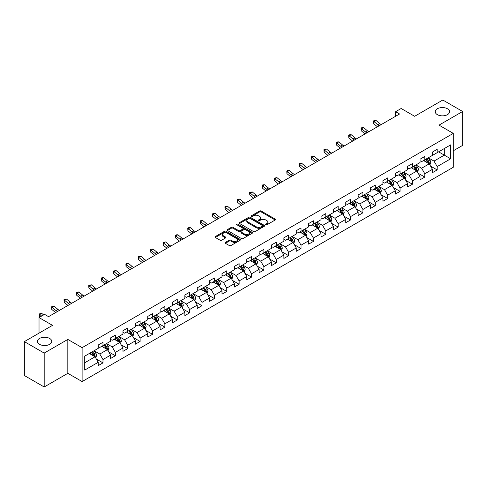 <?xml version="1.0" encoding="UTF-8"?>
<svg xmlns="http://www.w3.org/2000/svg" width="487" height="487" viewBox="0 0 487 487"><rect width="100%" height="100%" fill="white"/><g stroke="black" fill="none" stroke-linecap="round" stroke-linejoin="round"><path stroke-width="0.73" d="M265.817 224.775A0.773 0.444 0 0 0 266.906 224.775L275.185 220.002A1.102 0.633 0 0 0 275.508 219.552A1.102 0.633 0 0 0 275.185 219.101L261.166 211.005A1.102 0.633 0 0 0 259.608 211.005L251.335 215.784A0.773 0.444 0 0 0 251.103 216.1A0.773 0.444 0 0 0 251.335 216.411A0.773 0.444 0 0 0 252.424 216.411L253.496 215.796A3.525 2.033 0 0 1 258.475 215.796L259.644 216.472A3.525 2.033 0 0 1 260.679 217.908A3.525 2.033 0 0 1 259.644 219.345L258.573 219.966A0.773 0.444 0 0 0 258.347 220.282A0.773 0.444 0 0 0 258.573 220.593A0.773 0.444 0 0 0 259.668 220.593L260.734 219.978A3.525 2.033 0 0 1 265.719 219.978L266.888 220.654A3.525 2.033 0 0 1 267.923 222.09A3.525 2.033 0 0 1 266.888 223.527L265.817 224.148A0.773 0.444 0 0 0 265.592 224.464A0.773 0.444 0 0 0 265.817 224.775L265.817 224.148M49.662 338.465A7.183 4.146 0 0 0 41.833 337.564A7.183 4.146 0 0 0 37.402 341.393A7.183 4.146 0 0 0 39.508 344.327A7.183 4.146 0 0 0 47.33 345.222A7.183 4.146 0 0 0 51.762 341.393A7.183 4.146 0 0 0 49.662 338.465M447.492 108.778A7.183 4.146 0 0 0 439.67 107.877A7.183 4.146 0 0 0 435.238 111.706A7.183 4.146 0 0 0 437.338 114.64A7.183 4.146 0 0 0 445.167 115.535A7.183 4.146 0 0 0 449.598 111.706A7.183 4.146 0 0 0 447.492 108.778M225.414 242.392A1.102 0.633 0 0 0 225.091 242.843A1.102 0.633 0 0 0 225.414 243.293L229.353 245.564A1.102 0.633 0 0 0 230.905 245.564L240.097 240.255A1.102 0.633 0 0 0 240.42 239.805A1.102 0.633 0 0 0 240.097 239.354L226.078 231.264A1.102 0.633 0 0 0 224.519 231.264L215.333 236.566A1.102 0.633 0 0 0 215.011 237.017A1.102 0.633 0 0 0 215.333 237.467L220.081 240.213A1.102 0.633 0 0 0 221.64 240.213L225.572 237.942A1.102 0.633 0 0 0 225.895 237.492A1.102 0.633 0 0 0 225.572 237.041L223.216 235.684A2.946 1.698 0 0 1 222.352 234.478A2.946 1.698 0 0 1 224.172 232.908A2.946 1.698 0 0 1 227.38 233.273L236.615 238.606A2.946 1.698 0 0 1 237.473 239.805A2.946 1.698 0 0 1 235.659 241.375A2.946 1.698 0 0 1 232.445 241.01L230.905 240.121A1.102 0.633 0 0 0 229.353 240.121L225.414 242.392L225.414 243.293L229.353 241.035L229.353 240.121M453.287 150.781L462.65 145.376L462.65 111.48L442.811 100.024L414.644 116.29L401.16 108.498L395.602 111.706L399.571 113.995L48.548 316.66L44.585 314.365L39.027 317.573L39.027 333.151M44.189 353.075L44.189 386.976L67.833 373.322L67.833 339.427L44.189 353.075L24.35 341.624L52.517 325.359L39.027 317.573M67.833 339.427L82.114 347.669L453.287 133.377L453.287 167.272L82.114 381.571L82.114 347.669M462.65 111.48L439.006 125.129L453.287 133.377M253.569 231.581A1.102 0.633 0 0 0 255.127 231.581L264.319 226.272A1.102 0.633 0 0 0 264.642 225.822A1.102 0.633 0 0 0 264.319 225.371L250.3 217.281A1.102 0.633 0 0 0 248.741 217.281L239.555 222.583A1.102 0.633 0 0 0 239.233 223.034A1.102 0.633 0 0 0 239.555 223.484L253.569 231.581M237.175 224.945A0.773 0.444 0 0 1 237.954 225.055L252.193 233.273L243.019 238.569A1.102 0.633 0 0 1 241.461 238.569L227.441 230.479L227.441 229.578A1.102 0.633 0 0 0 227.119 230.028A1.102 0.633 0 0 0 227.441 230.479M227.441 229.578L231.374 227.307A1.102 0.633 0 0 1 232.932 227.307L238.618 230.588A1.102 0.633 0 0 0 240.176 230.588L242.782 229.085A1.102 0.633 0 0 0 243.104 228.634A1.102 0.633 0 0 0 242.782 228.184L236.865 224.769A0.773 0.444 0 0 1 236.639 224.452A0.773 0.444 0 0 1 237.114 224.038A0.773 0.444 0 0 1 237.954 224.136L252.211 232.366A1.102 0.633 0 0 1 252.534 232.816A1.102 0.633 0 0 1 252.211 233.267L252.211 232.366M44.189 386.976L24.35 375.52L24.35 341.624M96.353 359.053L102.982 362.882L102.982 359.534L110.598 355.139L110.598 358.481L115.358 355.735L115.358 352.387L122.974 347.992L122.974 351.334L127.734 348.589L127.734 345.24L135.356 340.845L135.356 344.187L140.116 341.442L140.116 338.094L147.731 333.698L147.731 337.041L152.492 334.295L152.492 330.947L160.107 326.552L160.107 329.894L164.868 327.148L164.868 323.806L172.489 319.405L172.489 322.747L177.25 320.002L177.25 316.66L184.865 312.258L184.865 315.606L189.626 312.855L189.626 309.513L197.241 305.112L197.241 308.46L202.002 305.708L202.002 302.366L209.617 297.965L209.617 301.313L214.383 298.561L214.383 295.219L221.999 290.818L221.999 294.166L226.759 291.415L226.759 288.073L234.375 283.678L234.375 287.02L239.135 284.268L239.135 280.926L246.751 276.531L246.751 279.873L251.511 277.121L251.511 273.779L259.133 269.384L259.133 272.726L263.893 269.981L263.893 266.632L271.509 262.237L271.509 265.579L276.269 262.834L276.269 259.486L283.884 255.091L283.884 258.433L288.645 255.687L288.645 252.339L296.266 247.944L296.266 251.286L301.027 248.54L301.027 245.192L308.642 240.797L308.642 244.139L313.403 241.394L313.403 238.052L321.018 233.65L321.018 236.992L325.779 234.247L325.779 230.905L333.4 226.504L333.4 229.852L338.161 227.1L338.161 223.758L345.776 219.357L345.776 222.705L350.537 219.954L350.537 216.612L358.152 212.21L358.152 215.558L362.912 212.807L362.912 209.465L370.528 205.064L370.528 208.412L375.294 205.66L375.294 202.318L382.91 197.923L382.91 201.265L387.67 198.513L387.67 195.171L395.286 190.776L395.286 194.118L400.046 191.367L400.046 188.025L407.662 183.629L407.662 186.971L412.422 184.226L412.422 180.878L420.044 176.483L420.044 179.825L424.804 177.079L424.804 173.731L432.419 169.336L432.419 172.678L437.18 169.933L437.18 166.584L450.67 158.799L450.67 144.87L444.321 148.535L444.321 155.134L450.67 158.799M102.982 362.882L98.222 365.627L98.222 362.285L84.732 370.071L84.732 356.143L98.222 348.357L98.222 345.015L102.982 342.264L102.982 345.606L110.598 341.21L110.598 337.868L115.358 335.117L115.358 338.465L122.974 334.064L122.974 330.722L127.734 327.97L127.734 331.318L135.356 326.917L135.356 323.575L140.116 320.823L140.116 324.172L147.731 319.77L147.731 316.428L152.492 313.677L152.492 317.025L160.107 312.624L160.107 309.282L164.868 306.536L164.868 309.878L172.489 305.477L172.489 302.135L177.25 299.389L177.25 302.731L184.865 298.336L184.865 294.988L189.626 292.243L189.626 295.585L197.241 291.189L197.241 287.841L202.002 285.096L202.002 288.438L209.617 284.043L209.617 280.695L214.383 277.949L214.383 281.291L221.999 276.896L221.999 273.548L226.759 270.802L226.759 274.144L234.375 269.749L234.375 266.407L239.135 263.656L239.135 266.998L246.751 262.603L246.751 259.261L251.511 256.509L251.511 259.851L259.133 255.456L259.133 252.114L263.893 249.362L263.893 252.71L271.509 248.309L271.509 244.967L276.269 242.216L276.269 245.564L283.884 241.162L283.884 237.82L288.645 235.069L288.645 238.417L296.266 234.016L296.266 230.674L301.027 227.922L301.027 231.27L308.642 226.869L308.642 223.527L313.403 220.781L313.403 224.123L321.018 219.722L321.018 216.38L325.779 213.635L325.779 216.977L333.4 212.582L333.4 209.233L338.161 206.488L338.161 209.83L345.776 205.435L345.776 202.087L350.537 199.341L350.537 202.683L358.152 198.288L358.152 194.94L362.912 192.195L362.912 195.537L370.528 191.141L370.528 187.793L375.294 185.048L375.294 188.39L382.91 183.995L382.91 180.647L387.67 177.901L387.67 181.243L395.286 176.848L395.286 173.506L400.046 170.754L400.046 174.096L407.662 169.701L407.662 166.359L412.422 163.608L412.422 166.95L420.044 162.555L420.044 159.212L424.804 156.461L424.804 159.809L432.419 155.408L432.419 152.066L437.18 149.314L437.18 152.662L450.67 144.87M101.71 346.342L107.426 349.642L99.805 354.037L94.094 350.737M98.222 346.525L99.805 347.444L102.982 345.606M99.805 354.037L102.982 359.534M107.426 349.642L110.598 355.139M114.086 339.196L119.802 342.495L112.187 346.89L106.47 343.591M110.598 339.378L112.187 340.297L115.358 338.465M112.187 346.89L115.358 352.387M119.802 342.495L122.974 347.992M126.468 332.049L132.178 335.348L124.562 339.743L118.852 336.444M122.974 332.231L124.562 333.151L127.734 331.318M124.562 339.743L127.734 345.24M132.178 335.348L135.356 340.845M138.844 324.902L144.56 328.201L136.938 332.597L131.228 329.303M135.356 325.085L136.938 326.004L140.116 324.172M136.938 332.597L140.116 338.094M144.56 328.201L147.731 333.698M151.22 317.755L156.936 321.055L149.32 325.45L143.604 322.157M147.731 317.938L149.32 318.857L152.492 317.025M149.32 325.45L152.492 330.947M156.936 321.055L160.107 326.552M163.602 310.609L169.312 313.908L161.696 318.309L155.98 315.01M160.107 310.791L161.696 311.71L164.868 309.878M161.696 318.309L164.868 323.806M169.312 313.908L172.489 319.405M175.977 303.462L181.688 306.761L174.072 311.163L168.362 307.863M172.489 303.644L174.072 304.564L177.25 302.731M174.072 311.163L177.25 316.66M181.688 306.761L184.865 312.258M188.353 296.315L194.07 299.615L186.454 304.016L180.738 300.716M184.865 296.504L186.454 297.417L189.626 295.585M186.454 304.016L189.626 309.513M194.07 299.615L197.241 305.112M200.735 289.175L206.445 292.468L198.83 296.869L193.114 293.57M197.241 289.357L198.83 290.27L202.002 288.438M198.83 296.869L202.002 302.366M206.445 292.468L209.617 297.965M213.111 282.028L218.821 285.321L211.206 289.722L205.496 286.423M209.617 282.21L211.206 283.124L214.383 281.291M211.206 289.722L214.383 295.219M218.821 285.321L221.999 290.818M225.487 274.881L231.203 278.18L223.582 282.576L217.872 279.276M221.999 275.064L223.582 275.977L226.759 274.144M223.582 282.576L226.759 288.073M231.203 278.18L234.375 283.678M237.869 267.734L243.579 271.034L235.964 275.429L230.248 272.13M234.375 267.917L235.964 268.83L239.135 266.998M235.964 275.429L239.135 280.926M243.579 271.034L246.751 276.531M250.245 260.588L255.955 263.887L248.34 268.282L242.629 264.983M246.751 260.77L248.34 261.683L251.511 259.851M248.34 268.282L251.511 273.779M255.955 263.887L259.133 269.384M262.621 253.441L268.337 256.74L260.715 261.135L255.005 257.836M259.133 253.624L260.715 254.543L263.893 252.71M260.715 261.135L263.893 266.632M268.337 256.74L271.509 262.237M274.997 246.294L280.713 249.594L273.097 253.989L267.381 250.689M271.509 246.477L273.097 247.396L276.269 245.564M273.097 253.989L276.269 259.486M280.713 249.594L283.884 255.091M287.379 239.147L293.089 242.447L285.473 246.842L279.763 243.549M283.884 239.33L285.473 240.249L288.645 238.417M285.473 246.842L288.645 252.339M293.089 242.447L296.266 247.944M299.755 232.001L305.471 235.3L297.849 239.695L292.139 236.402M296.266 232.183L297.849 233.103L301.027 231.27M297.849 239.695L301.027 245.192M305.471 235.3L308.642 240.797M312.13 224.854L317.847 228.153L310.231 232.555L304.515 229.255M308.642 225.037L310.231 225.956L313.403 224.123M310.231 232.555L313.403 238.052M317.847 228.153L321.018 233.65M324.512 217.707L330.223 221.007L322.607 225.408L316.891 222.109M321.018 217.89L322.607 218.809L325.779 216.977M322.607 225.408L325.779 230.905M330.223 221.007L333.4 226.504M336.888 210.561L342.604 213.86L334.983 218.261L329.273 214.962M333.4 210.749L334.983 211.662L338.161 209.83M334.983 218.261L338.161 223.758M342.604 213.86L345.776 219.357M349.264 203.42L354.98 206.713L347.365 211.115L341.649 207.815M345.776 203.603L347.365 204.516L350.537 202.683M347.365 211.115L350.537 216.612M354.98 206.713L358.152 212.21M361.646 196.273L367.356 199.567L359.741 203.968L354.025 200.668M358.152 196.456L359.741 197.369L362.912 195.537M359.741 203.968L362.912 209.465M367.356 199.567L370.528 205.064M374.022 189.126L379.732 192.42L372.117 196.821L366.407 193.522M370.528 189.309L372.117 190.222L375.294 188.39M372.117 196.821L375.294 202.318M379.732 192.42L382.91 197.923M386.398 181.98L392.114 185.279L384.493 189.674L378.783 186.375M382.91 182.162L384.493 183.075L387.67 181.243M384.493 189.674L387.67 195.171M392.114 185.279L395.286 190.776M398.78 174.833L404.49 178.132L396.875 182.528L391.158 179.228M395.286 175.016L396.875 175.929L400.046 174.096M396.875 182.528L400.046 188.025M404.49 178.132L407.662 183.629M411.156 167.686L416.866 170.986L409.25 175.381L403.54 172.081M407.662 167.869L409.25 168.788L412.422 166.95M409.25 175.381L412.422 180.878M416.866 170.986L420.044 176.483M423.532 160.54L429.248 163.839L421.626 168.234L415.916 164.935M420.044 160.722L421.626 161.641L424.804 159.809M421.626 168.234L424.804 173.731M429.248 163.839L432.419 169.336M438.61 151.834L444.321 155.134L434.008 161.087L428.292 157.788M432.419 153.575L434.008 154.495L437.18 152.662M434.008 161.087L437.18 166.584M67.833 373.322L82.114 381.571M395.602 111.706L395.602 116.29M84.732 362.742L95.044 356.788L89.334 353.489M95.044 356.788L98.222 362.285M430.557 166.104L437.18 169.933M418.175 173.25L424.804 177.079M405.799 180.397L412.422 184.226M393.423 187.544L400.046 191.367M381.047 194.69L387.67 198.513M368.665 201.837L375.294 205.66M356.289 208.984L362.912 212.807M343.913 216.131L350.537 219.954M331.531 223.277L338.161 227.1M319.155 230.424L325.779 234.247M306.78 237.571L313.403 241.394M294.398 244.711L301.027 248.54M282.022 251.858L288.645 255.687M269.646 259.005L276.269 262.834M257.264 266.152L263.893 269.981M244.888 273.298L251.511 277.121M232.512 280.445L239.135 284.268M220.13 287.592L226.759 291.415M207.754 294.738L214.383 298.561M195.378 301.885L202.002 305.708M183.002 309.032L189.626 312.855M170.62 316.179L177.25 320.002M158.245 323.325L164.868 327.148M145.869 330.466L152.492 334.295M133.487 337.613L140.116 341.442M121.111 344.759L127.734 348.589M108.735 351.906L115.358 355.735M266.127 224.884L266.888 224.446A3.525 2.033 0 0 0 267.923 223.009L267.923 222.09M260.679 217.908L260.679 218.827A3.525 2.033 0 0 1 259.644 220.264L258.883 220.702M275.167 220.008L261.166 211.924A1.102 0.633 0 0 0 259.608 211.924L251.639 216.52M264.319 225.371L264.319 226.272L250.3 218.194A1.102 0.633 0 0 0 248.741 218.194L239.567 223.49M262.371 226.138A0.773 0.444 0 0 0 262.596 225.822A0.773 0.444 0 0 0 262.371 225.505L250.068 218.401A0.773 0.444 0 0 0 248.979 218.401L247.846 219.053A3.525 2.033 0 0 0 246.812 220.495A3.525 2.033 0 0 0 247.846 221.932L256.259 226.79A3.525 2.033 0 0 0 261.245 226.79L262.371 226.138L262.371 227.052A0.773 0.444 0 0 0 262.596 226.741L262.596 225.822M246.812 220.495L246.812 221.408A3.525 2.033 0 0 0 247.846 222.851L247.846 221.932M262.371 227.052L261.245 227.703A3.525 2.033 0 0 1 256.259 227.703L247.846 222.851M227.453 230.485L231.374 228.22L231.374 227.307M243.104 228.634L243.104 229.547A1.102 0.633 0 0 1 242.782 229.998L240.176 231.508A1.102 0.633 0 0 1 238.618 231.508L232.932 228.22A1.102 0.633 0 0 0 231.374 228.22M244.517 233.997A2.946 1.698 0 0 0 247.731 234.363A2.946 1.698 0 0 0 249.545 232.792A2.946 1.698 0 0 0 248.687 231.587L245.43 229.712A1.102 0.633 0 0 0 243.877 229.712L241.266 231.215A1.102 0.633 0 0 0 240.943 231.666A1.102 0.633 0 0 0 241.266 232.116L244.517 233.997L244.517 234.911A2.946 1.698 0 0 0 247.731 235.282A2.946 1.698 0 0 0 249.545 233.711L249.545 232.792M240.943 231.666L240.943 232.585A1.102 0.633 0 0 0 241.266 233.036L241.266 232.116M244.517 234.911L241.266 233.036M237.473 239.805L237.473 240.724A2.946 1.698 0 0 1 235.659 242.295A2.946 1.698 0 0 1 232.445 241.923L230.905 241.035A1.102 0.633 0 0 0 229.353 241.035M222.352 234.478L222.352 235.391A2.946 1.698 0 0 0 223.216 236.597L223.216 235.684M225.56 237.948L223.216 236.597M240.085 240.268L226.078 232.177A1.102 0.633 0 0 0 224.519 232.177L215.345 237.479L215.333 236.566M429.875 164.923L430.818 162.548A2.971 1.717 -120 0 0 429.869 160.016L428.231 157.831M425.376 161.605L424.262 160.12M428.785 163.571L429.211 162.67A2.971 1.717 -120 0 0 428.359 160.887L426.722 158.695M425.979 159.127L427.793 161.556A1.516 0.877 60 0 1 428.067 162.013L429.211 162.67M425.772 159.249L427.409 161.434A2.971 1.717 60 0 1 428.262 163.224M379.312 125.695A5.613 3.239 60 0 1 377.766 124.751L373.986 121.567L373.541 123.546L377.328 126.73A8.413 4.858 -120 0 0 377.407 126.797M381.297 124.544A5.613 3.239 60 0 1 379.75 123.601L375.97 120.423L373.986 121.567L373.444 120.977L374.235 120.514L375.97 120.423M373.541 123.546L373.444 120.977M417.493 172.069L418.436 169.689A2.971 1.717 -120 0 0 417.493 167.163L415.849 164.971M413 168.752L411.886 167.266M416.409 170.718L416.835 169.817A2.971 1.717 -120 0 0 415.983 168.033L414.346 165.842M413.597 166.274L415.417 168.697A1.516 0.877 60 0 1 415.691 169.159L416.835 169.817M413.39 166.396L415.027 168.581A2.971 1.717 60 0 1 415.88 170.371M405.117 179.216L406.061 176.836A2.971 1.717 -120 0 0 405.111 174.303L403.473 172.118M400.618 175.898L399.504 174.413M404.027 177.865L404.454 176.964A2.971 1.717 -120 0 0 403.607 175.174L401.97 172.988M401.221 173.421L403.041 175.844A1.516 0.877 60 0 1 403.315 176.306L404.454 176.964M401.014 173.542L402.652 175.728A2.971 1.717 60 0 1 403.504 177.518M366.936 132.835A5.613 3.239 60 0 1 365.39 131.892L361.61 128.714L361.165 130.693L364.946 133.87A8.413 4.858 -120 0 0 365.031 133.937M368.921 131.691A5.613 3.239 60 0 1 367.375 130.747L363.588 127.57L361.61 128.714L361.062 128.124L361.859 127.661L363.588 127.57M361.165 130.693L361.062 128.124M354.56 139.982A5.613 3.239 60 0 1 353.008 139.038L349.228 135.861L348.789 137.839L352.57 141.017A8.413 4.858 -120 0 0 352.649 141.084M356.545 138.838A5.613 3.239 60 0 1 354.993 137.894L351.212 134.716L349.228 135.861L348.686 135.264L349.477 134.808L351.212 134.716M348.789 137.839L348.686 135.264M392.741 186.363L393.685 183.983A2.971 1.717 -120 0 0 392.735 181.45L391.098 179.265M388.242 183.039L387.128 181.56M391.651 185.011L392.078 184.11A2.971 1.717 -120 0 0 391.225 182.321L389.588 180.135M388.845 180.567L390.659 182.99A1.516 0.877 60 0 1 390.939 183.453L392.078 184.11M388.638 180.689L390.276 182.875A2.971 1.717 60 0 1 391.128 184.658M380.359 193.509L381.303 191.129A2.971 1.717 -120 0 0 380.359 188.597L378.722 186.411M375.867 190.186L374.753 188.7M379.276 192.158L379.702 191.257A2.971 1.717 -120 0 0 378.849 189.467L377.212 187.282M376.469 187.714L378.283 190.137A1.516 0.877 60 0 1 378.557 190.6L379.702 191.257M376.256 187.83L377.9 190.021A2.971 1.717 60 0 1 378.746 191.805M367.983 200.656L368.927 198.276A2.971 1.717 -120 0 0 367.977 195.744L366.34 193.558M363.485 197.332L362.377 195.847M366.9 199.305L367.32 198.404A2.971 1.717 -120 0 0 366.474 196.614L364.836 194.429M364.087 194.861L365.907 197.284A1.516 0.877 60 0 1 366.181 197.746L367.32 198.404M363.88 194.977L365.518 197.168A2.971 1.717 60 0 1 366.37 198.952M342.184 147.129A5.613 3.239 60 0 1 340.632 146.185L336.852 143.008L336.414 144.986L340.194 148.164A8.413 4.858 -120 0 0 340.273 148.231M344.163 145.984A5.613 3.239 60 0 1 342.617 145.041L338.836 141.863L336.852 143.008L336.31 142.411L337.101 141.954L338.836 141.863M336.414 144.986L336.31 142.411M329.802 154.276A5.613 3.239 60 0 1 328.256 153.332L324.476 150.154L324.032 152.133L327.812 155.31A8.413 4.858 -120 0 0 327.897 155.377M331.787 153.131A5.613 3.239 60 0 1 330.241 152.188L326.454 149.01L324.476 150.154L323.928 149.558L326.454 149.01M324.032 152.133L323.928 149.558M317.427 161.422A5.613 3.239 60 0 1 315.88 160.479L312.094 157.301L311.656 159.279L315.436 162.457A8.413 4.858 -120 0 0 315.515 162.524M319.411 160.278A5.613 3.239 60 0 1 317.859 159.334L314.078 156.157L312.094 157.301L311.552 156.704L312.344 156.248L314.078 156.157M311.656 159.279L311.552 156.704M355.607 207.803L356.551 205.423A2.971 1.717 -120 0 0 355.601 202.89L353.964 200.705M351.109 204.479L349.995 202.994M354.518 206.451L354.944 205.551A2.971 1.717 -120 0 0 354.092 203.761L352.454 201.575M351.711 202.008L353.525 204.43A1.516 0.877 60 0 1 353.806 204.893L354.944 205.551M351.504 202.123L353.142 204.309A2.971 1.717 60 0 1 353.994 206.098M305.051 168.569A5.613 3.239 60 0 1 303.498 167.625L299.718 164.448L299.28 166.426L303.06 169.604A8.413 4.858 -120 0 0 303.139 169.671M307.029 167.425A5.613 3.239 60 0 1 305.483 166.481L301.703 163.303L299.718 164.448L299.176 163.851L299.968 163.395L301.703 163.303M299.28 166.426L299.176 163.851M343.225 214.95L344.175 212.569A2.971 1.717 -120 0 0 343.225 210.037L341.588 207.852M338.733 211.626L337.619 210.141M342.142 213.598L342.568 212.697A2.971 1.717 -120 0 0 341.716 210.908L340.078 208.722M339.336 209.154L341.15 211.577A1.516 0.877 60 0 1 341.424 212.04L342.568 212.697M339.129 209.27L340.766 211.455A2.971 1.717 60 0 1 341.612 213.245M292.669 175.716A5.613 3.239 60 0 1 291.123 174.772L287.342 171.594L286.898 173.573L290.678 176.751A8.413 4.858 -120 0 0 290.763 176.818M294.653 174.571A5.613 3.239 60 0 1 293.107 173.628L289.327 170.45L287.342 171.594L286.8 170.998L287.592 170.541L289.327 170.45M286.898 173.573L286.8 170.998M330.85 222.096L331.793 219.716A2.971 1.717 -120 0 0 330.843 217.184L329.206 214.998M326.351 218.773L325.243 217.287M329.766 220.745L330.192 219.844A2.971 1.717 -120 0 0 329.34 218.054L327.702 215.869M326.954 216.301L328.774 218.724A1.516 0.877 60 0 1 329.048 219.18L330.192 219.844M326.747 216.417L328.384 218.602A2.971 1.717 60 0 1 329.236 220.392M280.293 182.862A5.613 3.239 60 0 1 278.747 181.919L274.96 178.741L274.522 180.72L278.302 183.897A8.413 4.858 -120 0 0 278.381 183.964M282.277 181.718A5.613 3.239 60 0 1 280.725 180.774L276.945 177.597L274.96 178.741L274.418 178.145L276.945 177.597M274.522 180.72L274.418 178.145M318.474 229.237L319.417 226.863A2.971 1.717 -120 0 0 318.468 224.33L316.83 222.145M313.975 225.919L312.861 224.434M317.384 227.886L317.81 226.991A2.971 1.717 -120 0 0 316.958 225.201L315.32 223.016M314.578 223.442L316.392 225.871A1.516 0.877 60 0 1 316.672 226.327L317.81 226.991M314.371 223.563L316.008 225.749A2.971 1.717 60 0 1 316.86 227.539M267.917 190.009A5.613 3.239 60 0 1 266.365 189.066L262.584 185.888L262.146 187.866L265.926 191.044A8.413 4.858 -120 0 0 266.005 191.111M269.901 188.865A5.613 3.239 60 0 1 268.349 187.921L264.569 184.743L262.584 185.888L262.043 185.291L262.834 184.835L264.569 184.743M262.146 187.866L262.043 185.291M306.098 236.384L307.041 234.01A2.971 1.717 -120 0 0 306.092 231.477L304.454 229.292M301.599 233.066L300.485 231.581M305.008 235.032L305.434 234.137A2.971 1.717 -120 0 0 304.582 232.348L302.944 230.162M302.202 230.588L304.016 233.017A1.516 0.877 60 0 1 304.29 233.474L305.434 234.137M301.995 230.71L303.632 232.896A2.971 1.717 60 0 1 304.478 234.685M255.535 197.156A5.613 3.239 60 0 1 253.989 196.212L250.208 193.035L249.764 195.013L253.55 198.191A8.413 4.858 -120 0 0 253.63 198.258M257.52 196.011A5.613 3.239 60 0 1 255.973 195.068L252.193 191.884L250.208 193.035L249.667 192.438L252.193 191.884M249.764 195.013L249.667 192.438M293.716 243.53L294.659 241.156A2.971 1.717 -120 0 0 293.71 238.624L292.072 236.439M289.217 240.213L288.109 238.727M292.632 242.179L293.058 241.284A2.971 1.717 -120 0 0 292.206 239.494L290.569 237.309M289.82 237.735L291.64 240.164A1.516 0.877 60 0 1 291.914 240.621L293.058 241.284M289.613 237.857L291.25 240.042A2.971 1.717 60 0 1 292.103 241.832M243.159 204.303A5.613 3.239 60 0 1 241.613 203.359L237.826 200.181L237.388 202.16L241.168 205.337A8.413 4.858 -120 0 0 241.248 205.404M245.144 203.152A5.613 3.239 60 0 1 243.597 202.215L239.811 199.031L237.826 200.181L237.285 199.585L238.082 199.122L239.811 199.031M237.388 202.16L237.285 199.585M281.34 250.677L282.283 248.303A2.971 1.717 -120 0 0 281.334 245.771L279.696 243.585M276.841 247.359L275.727 245.874M280.25 249.326L280.676 248.425A2.971 1.717 -120 0 0 279.824 246.641L278.187 244.456M277.444 244.882L279.264 247.311A1.516 0.877 60 0 1 279.538 247.767L280.676 248.425M277.237 245.004L278.874 247.189A2.971 1.717 60 0 1 279.727 248.979M230.783 211.449A5.613 3.239 60 0 1 229.231 210.506L225.451 207.322L225.012 209.3L228.793 212.484A8.413 4.858 -120 0 0 228.872 212.551M232.768 210.299A5.613 3.239 60 0 1 231.215 209.355L227.435 206.178L225.451 207.322L224.909 206.732L225.7 206.269L227.435 206.178M225.012 209.3L224.909 206.732M268.964 257.824L269.908 255.45A2.971 1.717 -120 0 0 268.958 252.917L267.32 250.726M264.465 254.506L263.351 253.021M267.874 256.472L268.3 255.572A2.971 1.717 -120 0 0 267.448 253.788L265.811 251.596M265.068 252.029L266.882 254.451A1.516 0.877 60 0 1 267.156 254.914L268.3 255.572M264.861 252.15L266.499 254.336A2.971 1.717 60 0 1 267.351 256.125M218.401 218.59A5.613 3.239 60 0 1 216.855 217.646L213.075 214.469L212.63 216.447L216.417 219.631A8.413 4.858 -120 0 0 216.496 219.698M220.386 217.446A5.613 3.239 60 0 1 218.84 216.502L215.059 213.324L213.075 214.469L212.533 213.878L213.324 213.416L215.059 213.324M212.63 216.447L212.533 213.878M256.582 264.971L257.526 262.59A2.971 1.717 -120 0 0 256.576 260.064L254.938 257.873M252.089 261.653L250.975 260.168M255.498 263.619L255.925 262.718A2.971 1.717 -120 0 0 255.072 260.929L253.435 258.743M252.686 259.175L254.506 261.598A1.516 0.877 60 0 1 254.78 262.061L255.925 262.718M252.479 259.297L254.117 261.482A2.971 1.717 60 0 1 254.969 263.272M206.025 225.737A5.613 3.239 60 0 1 204.479 224.793L200.699 221.615L200.254 223.594L204.035 226.772A8.413 4.858 -120 0 0 204.12 226.839M208.01 224.592A5.613 3.239 60 0 1 206.464 223.649L202.677 220.471L200.699 221.615L200.151 221.025L200.948 220.562L202.677 220.471M200.254 223.594L200.151 221.025M244.206 272.117L245.15 269.737A2.971 1.717 -120 0 0 244.2 267.205L242.563 265.019M239.707 268.8L238.593 267.314M243.116 270.766L243.543 269.865A2.971 1.717 -120 0 0 242.696 268.075L241.059 265.89M240.31 266.322L242.13 268.745A1.516 0.877 60 0 1 242.404 269.208L243.543 269.865M240.103 266.444L241.741 268.629A2.971 1.717 60 0 1 242.593 270.419M193.649 232.883A5.613 3.239 60 0 1 192.097 231.94L188.317 228.762L187.879 230.741L191.659 233.918A8.413 4.858 -120 0 0 191.738 233.985M195.634 231.739A5.613 3.239 60 0 1 194.082 230.795L190.301 227.618L188.317 228.762L187.775 228.166L188.566 227.709L190.301 227.618M187.879 230.741L187.775 228.166M231.83 279.264L232.774 276.884A2.971 1.717 -120 0 0 231.824 274.351L230.187 272.166M227.332 275.94L226.218 274.455M230.741 277.913L231.167 277.012A2.971 1.717 -120 0 0 230.314 275.222L228.677 273.037M227.934 273.469L229.748 275.892A1.516 0.877 60 0 1 230.022 276.354L231.167 277.012M227.727 273.591L229.365 275.776A2.971 1.717 60 0 1 230.217 277.56M181.274 240.03A5.613 3.239 60 0 1 179.721 239.087L175.941 235.909L175.503 237.887L179.283 241.065A8.413 4.858 -120 0 0 179.362 241.132M183.252 238.886A5.613 3.239 60 0 1 181.706 237.942L177.925 234.764L175.941 235.909L175.399 235.312L176.191 234.856L177.925 234.764M175.503 237.887L175.399 235.312M219.448 286.411L220.392 284.031A2.971 1.717 -120 0 0 219.448 281.498L217.811 279.313M214.956 283.087L213.842 281.602M218.365 285.059L218.791 284.158A2.971 1.717 -120 0 0 217.939 282.369L216.301 280.183M215.558 280.615L217.372 283.038A1.516 0.877 60 0 1 217.646 283.501L218.791 284.158M215.345 280.731L216.983 282.923A2.971 1.717 60 0 1 217.835 284.706M168.892 247.177A5.613 3.239 60 0 1 167.345 246.233L163.565 243.056L163.121 245.034L166.901 248.212A8.413 4.858 -120 0 0 166.986 248.279M170.876 246.032A5.613 3.239 60 0 1 169.33 245.089L165.543 241.911L163.565 243.056L163.017 242.459L165.543 241.911M163.121 245.034L163.017 242.459M207.072 293.558L208.016 291.177A2.971 1.717 -120 0 0 207.066 288.645L205.429 286.459M202.574 290.234L201.466 288.748M205.989 292.206L206.409 291.305A2.971 1.717 -120 0 0 205.563 289.515L203.925 287.33M203.176 287.762L204.997 290.185A1.516 0.877 60 0 1 205.27 290.648L206.409 291.305M202.969 287.878L204.607 290.063A2.971 1.717 60 0 1 205.459 291.853M156.516 254.324A5.613 3.239 60 0 1 154.963 253.38L151.183 250.202L150.745 252.181L154.525 255.358A8.413 4.858 -120 0 0 154.604 255.425M158.5 253.179A5.613 3.239 60 0 1 156.948 252.236L153.168 249.058L151.183 250.202L150.641 249.606L151.433 249.149L153.168 249.058M150.745 252.181L150.641 249.606M194.697 300.704L195.64 298.324A2.971 1.717 -120 0 0 194.69 295.792L193.053 293.606M190.198 297.38L189.084 295.895M193.607 299.353L194.033 298.452A2.971 1.717 -120 0 0 193.181 296.662L191.543 294.477M190.801 294.909L192.615 297.332A1.516 0.877 60 0 1 192.895 297.794L194.033 298.452M190.594 295.025L192.231 297.21A2.971 1.717 60 0 1 193.083 299M144.14 261.47A5.613 3.239 60 0 1 142.588 260.527L138.807 257.349L138.369 259.327L142.149 262.505A8.413 4.858 -120 0 0 142.228 262.572M146.118 260.326A5.613 3.239 60 0 1 144.572 259.382L140.792 256.205L138.807 257.349L138.265 256.752L139.057 256.296L140.792 256.205M138.369 259.327L138.265 256.752M182.315 307.851L183.264 305.471A2.971 1.717 -120 0 0 182.315 302.938L180.677 300.753M177.822 304.527L176.708 303.042M181.231 306.5L181.657 305.599A2.971 1.717 -120 0 0 180.805 303.809L179.167 301.623M178.425 302.056L180.239 304.478A1.516 0.877 60 0 1 180.513 304.941L181.657 305.599M178.218 302.171L179.855 304.357A2.971 1.717 60 0 1 180.701 306.146M131.758 268.617A5.613 3.239 60 0 1 130.212 267.673L126.431 264.496L125.987 266.474L129.767 269.652A8.413 4.858 -120 0 0 129.852 269.719M133.742 267.473A5.613 3.239 60 0 1 132.196 266.529L128.416 263.351L126.431 264.496L125.89 263.899L126.681 263.443L128.416 263.351M125.987 266.474L125.89 263.899M169.939 314.992L170.882 312.617A2.971 1.717 -120 0 0 169.933 310.085L168.295 307.9M165.44 311.674L164.332 310.189M168.855 313.64L169.275 312.745A2.971 1.717 -120 0 0 168.429 310.956L166.791 308.77M166.043 309.196L167.863 311.625A1.516 0.877 60 0 1 168.137 312.082L169.275 312.745M165.836 309.318L167.473 311.503A2.971 1.717 60 0 1 168.325 313.293M119.382 275.764A5.613 3.239 60 0 1 117.836 274.82L114.049 271.643L113.611 273.621L117.391 276.799A8.413 4.858 -120 0 0 117.47 276.866M121.366 274.619A5.613 3.239 60 0 1 119.814 273.676L116.034 270.498L114.049 271.643L113.508 271.046L116.034 270.498M113.611 273.621L113.508 271.046M157.563 322.138L158.506 319.764A2.971 1.717 -120 0 0 157.557 317.232L155.919 315.046M153.064 318.821L151.95 317.335M156.473 320.787L156.899 319.892A2.971 1.717 -120 0 0 156.047 318.102L154.409 315.917M153.667 316.343L155.481 318.772A1.516 0.877 60 0 1 155.761 319.228L156.899 319.892M153.46 316.465L155.097 318.65A2.971 1.717 60 0 1 155.95 320.44M107.006 282.91A5.613 3.239 60 0 1 105.454 281.967L101.673 278.789L101.235 280.768L105.015 283.945A8.413 4.858 -120 0 0 105.095 284.012M108.991 281.766A5.613 3.239 60 0 1 107.438 280.822L103.658 277.645L101.673 278.789L101.132 278.193L101.923 277.736L103.658 277.645M101.235 280.768L101.132 278.193M145.187 329.285L146.13 326.911A2.971 1.717 -120 0 0 145.181 324.379L143.543 322.193M140.688 325.967L139.574 324.482M144.097 327.934L144.523 327.039A2.971 1.717 -120 0 0 143.671 325.249L142.034 323.064M141.291 323.49L143.105 325.919A1.516 0.877 60 0 1 143.379 326.375L144.523 327.039M141.084 323.612L142.721 325.797A2.971 1.717 60 0 1 143.568 327.587M94.624 290.057A5.613 3.239 60 0 1 93.078 289.114L89.298 285.936L88.853 287.914L92.64 291.092A8.413 4.858 -120 0 0 92.719 291.159M96.609 288.913A5.613 3.239 60 0 1 95.062 287.969L91.282 284.785L89.298 285.936L88.756 285.339L91.282 284.785M88.853 287.914L88.756 285.339M132.805 336.432L133.748 334.058A2.971 1.717 -120 0 0 132.799 331.525L131.161 329.34M128.306 333.114L127.198 331.629M131.721 335.08L132.147 334.179A2.971 1.717 -120 0 0 131.295 332.396L129.658 330.21M128.909 330.636L130.729 333.065A1.516 0.877 60 0 1 131.003 333.522L132.147 334.179M128.702 330.758L130.339 332.944A2.971 1.717 60 0 1 131.192 334.733M82.248 297.204A5.613 3.239 60 0 1 80.702 296.26L76.916 293.077L76.477 295.061L80.258 298.239A8.413 4.858 -120 0 0 80.337 298.306M84.233 296.053A5.613 3.239 60 0 1 82.68 295.11L78.9 291.932L76.916 293.077L76.374 292.486L77.171 292.023L78.9 291.932M76.477 295.061L76.374 292.486M120.429 343.579L121.373 341.204A2.971 1.717 -120 0 0 120.423 338.672L118.785 336.487M115.93 340.261L114.816 338.775M119.339 342.227L119.765 341.326A2.971 1.717 -120 0 0 118.913 339.542L117.276 337.351M116.533 337.783L118.347 340.212A1.516 0.877 60 0 1 118.627 340.669L119.765 341.326M116.326 337.905L117.964 340.09A2.971 1.717 60 0 1 118.816 341.88M69.872 304.351A5.613 3.239 60 0 1 68.32 303.407L64.54 300.223L64.101 302.202L67.882 305.386A8.413 4.858 -120 0 0 67.961 305.452M71.857 303.2A5.613 3.239 60 0 1 70.305 302.257L66.524 299.079L64.54 300.223L63.998 299.633L64.789 299.17L66.524 299.079M64.101 302.202L63.998 299.633M108.053 350.725L108.997 348.345A2.971 1.717 -120 0 0 108.047 345.819L106.41 343.627M103.554 347.408L102.44 345.922M106.963 349.374L107.39 348.473A2.971 1.717 -120 0 0 106.537 346.689L104.9 344.498M104.157 344.93L105.971 347.353A1.516 0.877 60 0 1 106.245 347.815L107.39 348.473M103.95 345.052L105.588 347.237A2.971 1.717 60 0 1 106.44 349.027M57.49 311.491A5.613 3.239 60 0 1 55.944 310.548L52.164 307.37L51.719 309.348L55.506 312.532A8.413 4.858 -120 0 0 55.585 312.593M59.475 310.347A5.613 3.239 60 0 1 57.929 309.403L54.148 306.226L52.164 307.37L51.622 306.78L52.413 306.317L54.148 306.226M51.719 309.348L51.622 306.78M95.671 357.872L96.615 355.492A2.971 1.717 -120 0 0 95.665 352.959L94.028 350.774M91.172 354.554L90.065 353.069M94.588 356.521L95.014 355.62A2.971 1.717 -120 0 0 94.161 353.83L92.524 351.644M91.775 352.077L93.595 354.499A1.516 0.877 60 0 1 93.869 354.962L95.014 355.62M91.568 352.198L93.206 354.384A2.971 1.717 60 0 1 94.058 356.174M43.617 314.925L41.766 313.372L39.788 314.517L39.344 316.495L39.977 317.025M41.632 316.069L39.24 313.92L41.766 313.372M39.344 316.495L39.24 313.92M266.888 224.446L266.888 223.527M258.573 220.593L258.573 219.966M259.644 220.264L259.644 219.345M251.335 216.411L251.335 215.784M259.608 211.924L259.608 211.005M261.166 211.924L261.166 211.005M275.185 220.002L275.185 219.101M239.555 223.484L239.555 222.583M248.741 218.194L248.741 217.281M250.3 218.194L250.3 217.281M256.259 227.703L256.259 226.79M261.245 227.703L261.245 226.79M232.932 228.22L232.932 227.307M238.618 231.508L238.618 230.588M240.176 231.508L240.176 230.588M242.782 229.998L242.782 229.085M237.954 225.055L237.954 224.136M230.905 241.035L230.905 240.121M232.445 241.923L232.445 241.01M225.572 237.942L225.572 237.041M224.519 232.177L224.519 231.264M226.078 232.177L226.078 231.264M240.097 240.255L240.097 239.354M428.95 163.669L430.794 162.603M428.359 160.887L429.869 160.016M426.247 162.104L427.409 161.434M377.766 124.751L379.75 123.601M416.574 170.815L418.418 169.75M415.983 168.033L417.493 167.163M413.865 169.251L415.027 168.581M404.198 177.962L406.042 176.897M403.607 175.174L405.111 174.303M401.489 176.397L402.652 175.728M365.39 131.892L367.375 130.747M353.008 139.038L354.993 137.894M391.822 185.109L393.666 184.043M391.225 182.321L392.735 181.45M389.113 183.544L390.276 182.875M379.44 192.255L381.284 191.19M378.849 189.467L380.359 188.597M376.731 190.691L377.9 190.021M367.064 199.402L368.909 198.337M366.474 196.614L367.977 195.744M364.355 197.838L365.518 197.168M340.632 146.185L342.617 145.041M328.256 153.332L330.241 152.188M315.88 160.479L317.859 159.334M354.688 206.543L356.533 205.484M354.092 203.761L355.601 202.89M351.979 204.984L353.142 204.309M303.498 167.625L305.483 166.481M342.306 213.69L344.151 212.624M341.716 210.908L343.225 210.037M339.603 212.131L340.766 211.455M291.123 174.772L293.107 173.628M329.93 220.836L331.775 219.771M329.34 218.054L330.843 217.184M327.221 219.278L328.384 218.602M278.747 181.919L280.725 180.774M317.554 227.983L319.399 226.918M316.958 225.201L318.468 224.33M314.846 226.418L316.008 225.749M266.365 189.066L268.349 187.921M305.172 235.13L307.017 234.064M304.582 232.348L306.092 231.477M302.47 233.565L303.632 232.896M253.989 196.212L255.973 195.068M292.797 242.276L294.641 241.211M292.206 239.494L293.71 238.624M290.088 240.712L291.25 240.042M241.613 203.359L243.597 202.215M280.421 249.423L282.265 248.358M279.824 246.641L281.334 245.771M277.712 247.859L278.874 247.189M229.231 210.506L231.215 209.355M268.039 256.57L269.883 255.505M267.448 253.788L268.958 252.917M265.336 255.005L266.499 254.336M216.855 217.646L218.84 216.502M255.663 263.717L257.507 262.651M255.072 260.929L256.576 260.064M252.954 262.152L254.117 261.482M204.479 224.793L206.464 223.649M243.287 270.863L245.131 269.798M242.696 268.075L244.2 267.205M240.578 269.299L241.741 268.629M192.097 231.94L194.082 230.795M230.911 278.01L232.756 276.945M230.314 275.222L231.824 274.351M228.202 276.446L229.365 275.776M179.721 239.087L181.706 237.942M218.529 285.157L220.374 284.091M217.939 282.369L219.448 281.498M215.82 283.592L216.983 282.923M167.345 246.233L169.33 245.089M206.153 292.303L207.998 291.238M205.563 289.515L207.066 288.645M203.444 290.739L204.607 290.063M154.963 253.38L156.948 252.236M193.777 299.444L195.622 298.379M193.181 296.662L194.69 295.792M191.068 297.886L192.231 297.21M142.588 260.527L144.572 259.382M181.395 306.591L183.24 305.526M180.805 303.809L182.315 302.938M178.692 305.032L179.855 304.357M130.212 267.673L132.196 266.529M169.019 313.738L170.864 312.672M168.429 310.956L169.933 310.085M166.31 312.179L167.473 311.503M117.836 274.82L119.814 273.676M156.644 320.884L158.488 319.819M156.047 318.102L157.557 317.232M153.935 319.32L155.097 318.65M105.454 281.967L107.438 280.822M144.262 328.031L146.106 326.966M143.671 325.249L145.181 324.379M141.559 326.467L142.721 325.797M93.078 289.114L95.062 287.969M131.886 335.178L133.73 334.112M131.295 332.396L132.799 331.525M129.177 333.613L130.339 332.944M80.702 296.26L82.68 295.11M119.51 342.324L121.354 341.259M118.913 339.542L120.423 338.672M116.801 340.76L117.964 340.09M68.32 303.407L70.305 302.257M107.128 349.471L108.972 348.406M106.537 346.689L108.047 345.819M104.425 347.907L105.588 347.237M55.944 310.548L57.929 309.403M94.752 356.618L96.596 355.553M94.161 353.83L95.665 352.959M92.043 355.053L93.206 354.384"/></g></svg>
